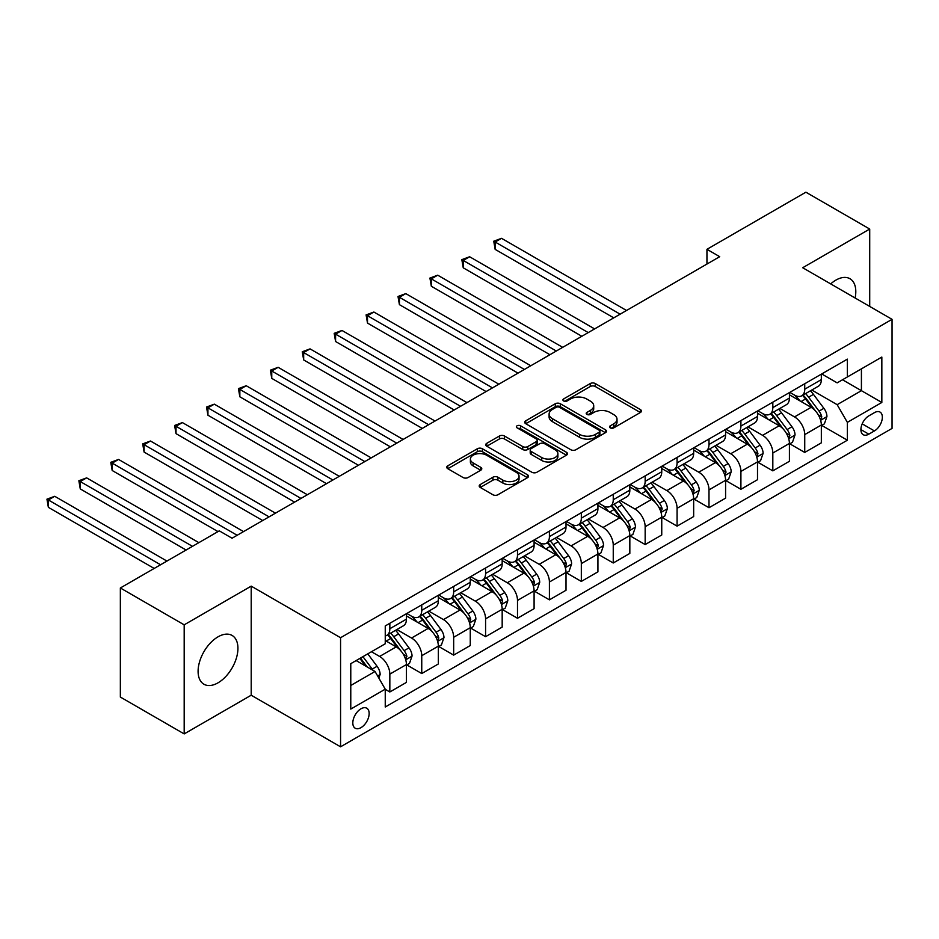 <?xml version="1.0" encoding="UTF-8"?>
<svg xmlns="http://www.w3.org/2000/svg" width="939" height="939" viewBox="0 0 939 939"><rect width="100%" height="100%" fill="white"/><g stroke="black" fill="none" stroke-linecap="round" stroke-linejoin="round"><path stroke-width="1.41" d="M610.256 427.867A2.477 1.432 0 0 0 613.766 427.867L640.386 412.491A3.545 2.042 0 0 0 641.431 411.047A3.545 2.042 0 0 0 640.386 409.592L595.279 383.546A3.545 2.042 0 0 0 590.267 383.546L563.635 398.922A2.477 1.432 0 0 0 562.907 399.944A2.477 1.432 0 0 0 563.635 400.953A2.477 1.432 0 0 0 567.144 400.953L570.595 398.958A11.338 6.55 0 0 1 586.629 398.958L590.396 401.129A11.338 6.55 0 0 1 593.718 405.765A11.338 6.55 0 0 1 590.396 410.39L586.945 412.385A2.477 1.432 0 0 0 586.218 413.395A2.477 1.432 0 0 0 586.945 414.404A2.477 1.432 0 0 0 590.455 414.404L593.894 412.421A11.338 6.55 0 0 1 609.939 412.421L613.695 414.592A11.338 6.55 0 0 1 617.017 419.217A11.338 6.55 0 0 1 613.695 423.853L610.256 425.837A2.477 1.432 0 0 0 609.528 426.846A2.477 1.432 0 0 0 610.256 427.867L610.256 425.837M218.012 682.829A28.158 16.256 120 0 0 236.417 658.016A28.158 16.256 120 0 0 232.097 635.445A28.158 16.256 120 0 0 218.012 636.842A28.158 16.256 120 0 0 199.608 661.666A28.158 16.256 120 0 0 203.927 684.226A28.158 16.256 120 0 0 218.012 682.829M855.112 298.003A28.158 16.256 120 0 0 849.959 278.73A28.158 16.256 120 0 0 835.886 280.115A28.158 16.256 120 0 0 830.698 283.907M360.987 727.643A11.55 6.667 120 0 0 368.534 717.466A11.55 6.667 120 0 0 366.762 708.206A11.55 6.667 120 0 0 360.987 708.781A11.55 6.667 120 0 0 353.44 718.957A11.55 6.667 120 0 0 355.212 728.218A11.55 6.667 120 0 0 360.987 727.643M480.252 484.547A3.545 2.042 0 0 0 479.207 485.991A3.545 2.042 0 0 0 480.252 487.435L492.905 494.747A3.545 2.042 0 0 0 497.916 494.747L527.483 477.669A3.545 2.042 0 0 0 528.528 476.226A3.545 2.042 0 0 0 527.483 474.782L482.376 448.736A3.545 2.042 0 0 0 477.364 448.736L447.797 465.803A3.545 2.042 0 0 0 446.753 467.258A3.545 2.042 0 0 0 447.797 468.702L463.08 477.528A3.545 2.042 0 0 0 468.092 477.528L480.745 470.216A3.545 2.042 0 0 0 481.789 468.772A3.545 2.042 0 0 0 480.745 467.329L473.162 462.95A9.484 5.47 0 0 1 470.392 459.077A9.484 5.47 0 0 1 476.237 454.018A9.484 5.47 0 0 1 486.578 455.204L516.274 472.352A9.484 5.47 0 0 1 519.044 476.226A9.484 5.47 0 0 1 513.199 481.284A9.484 5.47 0 0 1 502.87 480.099L497.916 477.235A3.545 2.042 0 0 0 492.905 477.235L480.252 484.547L480.252 487.435M251.206 586.136L184.185 624.834L120.356 587.978L120.356 697.055L184.185 733.911L251.206 695.212L340.564 746.81L340.564 637.722L251.206 586.136L251.206 695.212M869.714 306.431L869.714 229.046L802.692 267.732L892.05 319.33L340.564 637.722M869.714 229.046L805.885 192.19L706.95 249.316L706.95 264.047M120.356 587.978L219.292 530.852L232.05 538.223L719.708 256.687L706.95 249.316M570.842 449.746A3.545 2.042 0 0 0 575.853 449.746L605.432 432.679A3.545 2.042 0 0 0 606.465 431.224A3.545 2.042 0 0 0 605.432 429.78L560.313 403.735A3.545 2.042 0 0 0 555.301 403.735L525.734 420.813A3.545 2.042 0 0 0 524.69 422.257A3.545 2.042 0 0 0 525.734 423.7L570.842 449.746M518.082 428.395A2.477 1.432 0 0 1 520.593 428.747L520.593 425.801L566.452 452.281A3.545 2.042 0 0 1 567.496 453.725A3.545 2.042 0 0 1 566.452 455.169L536.885 472.247A3.545 2.042 0 0 1 531.873 472.247L486.766 446.201L486.766 443.314A3.545 2.042 0 0 0 485.721 444.757A3.545 2.042 0 0 0 486.766 446.201M486.766 443.314L499.419 436.001A3.545 2.042 0 0 1 504.431 436.001L522.73 446.565A3.545 2.042 0 0 0 527.741 446.565L536.134 441.717A3.545 2.042 0 0 0 537.167 440.274A3.545 2.042 0 0 0 536.134 438.818L517.084 427.832A2.477 1.432 0 0 1 516.356 426.811A2.477 1.432 0 0 1 517.894 425.496A2.477 1.432 0 0 1 520.593 425.801M874.432 412.644L868.821 415.883A11.198 6.467 120 0 0 861.509 425.743A11.198 6.467 120 0 0 863.223 434.71A11.198 6.467 120 0 0 868.821 434.158L874.432 430.919A11.198 6.467 120 0 0 881.744 421.059A11.198 6.467 120 0 0 880.031 412.08A11.198 6.467 120 0 0 874.432 412.644M340.564 746.81L892.05 428.407L892.05 319.33M821.707 373.945L837.154 382.866L847.365 376.962L847.365 359.132L385.248 625.937L385.248 643.767L350.775 663.673L350.775 709.074L385.248 689.167L385.248 707.008L847.365 440.203L847.365 422.362L837.154 404.674L811.766 390.025M847.365 376.962L881.838 357.066L881.838 402.467L847.365 422.362M184.185 624.834L184.185 733.911M842.518 379.767L861.415 390.671L861.415 368.863L881.838 357.066M837.154 404.674L861.415 390.671L881.838 402.467M350.775 685.482L375.037 671.479L356.139 660.575M385.248 689.32L389.838 691.973L389.838 674.132A14.437 8.334 -120 0 0 379.626 656.443L371.457 651.736M389.838 691.973L406.434 682.395L406.434 664.554A14.437 8.334 -120 0 0 396.223 646.865L385.248 640.527M406.822 664.929L421.752 673.545L421.752 655.715A14.437 8.334 -120 0 0 411.54 638.027L396.88 629.553M421.752 673.545L438.349 663.967L438.349 646.126A14.437 8.334 -120 0 0 428.137 628.437L406.434 615.914M438.736 646.501L453.666 655.117L453.666 637.288A14.437 8.334 -120 0 0 443.454 619.599L428.794 611.125M453.666 655.117L470.263 645.539L470.263 627.698A14.437 8.334 -120 0 0 460.051 610.01L438.349 597.486M470.65 628.074L485.58 636.701L485.58 618.86A14.437 8.334 -120 0 0 475.369 601.171L460.709 592.709M485.58 636.701L502.177 627.111L502.177 609.282A14.437 8.334 -120 0 0 491.966 591.593L470.263 579.058M502.565 609.646L517.495 618.273L517.495 600.432A14.437 8.334 -120 0 0 507.283 582.743L492.623 574.281M517.495 618.273L534.091 608.683L534.091 590.854A14.437 8.334 -120 0 0 523.88 573.166L502.177 560.63M534.479 591.218L549.409 599.845L549.409 582.004A14.437 8.334 -120 0 0 539.197 564.316L524.537 555.853M549.409 599.845L566.006 590.267L566.006 572.426A14.437 8.334 -120 0 0 555.794 554.738L534.091 542.214M566.393 572.79L581.323 581.417L581.323 563.588A14.437 8.334 -120 0 0 571.112 545.888L556.451 537.425M581.323 581.417L597.92 571.839L597.92 553.998A14.437 8.334 -120 0 0 587.708 536.31L566.006 523.786M598.307 554.374L613.249 562.989L613.249 545.16A14.437 8.334 -120 0 0 603.026 527.472L588.366 518.997M613.249 562.989L629.834 553.411L629.834 535.57A14.437 8.334 -120 0 0 619.623 517.882L597.92 505.358M630.222 535.946L645.163 544.561L645.163 526.732A14.437 8.334 -120 0 0 634.94 509.044L620.28 500.581M645.163 544.561L661.749 534.984L661.749 517.154A14.437 8.334 -120 0 0 651.537 499.466L629.834 486.93M662.136 517.518L677.078 526.145L677.078 508.304A14.437 8.334 -120 0 0 666.866 490.616L652.194 482.153M677.078 526.145L693.663 516.556L693.663 498.726A14.437 8.334 -120 0 0 683.451 481.038L661.749 468.502M694.05 499.09L708.992 507.717L708.992 489.876A14.437 8.334 -120 0 0 698.78 472.188L684.108 463.725M708.992 507.717L725.589 498.139L725.589 480.298A14.437 8.334 -120 0 0 715.365 462.61L693.663 450.074M725.964 480.662L740.906 489.289L740.906 471.448A14.437 8.334 -120 0 0 730.695 453.76L716.023 445.297M740.906 489.289L757.503 479.712L757.503 461.871A14.437 8.334 -120 0 0 747.28 444.182L725.589 431.658M757.879 462.246L772.82 470.862L772.82 453.032A14.437 8.334 -120 0 0 762.609 435.344L747.937 426.869M772.82 470.862L789.417 461.284L789.417 443.443A14.437 8.334 -120 0 0 779.194 425.754L757.503 413.23M789.793 443.818L804.735 452.434L804.735 434.604A14.437 8.334 -120 0 0 794.523 416.916L779.851 408.442M804.735 452.434L821.332 442.856L821.332 425.015A14.437 8.334 -120 0 0 811.12 407.326L789.417 394.803M789.793 392.373L794.523 395.096A14.437 8.334 -120 0 0 801.742 395.812A14.437 8.334 -120 0 0 804.735 389.204L804.735 383.746M757.879 410.801L762.609 413.524A14.437 8.334 -120 0 0 769.827 414.24A14.437 8.334 -120 0 0 772.82 407.632L772.82 402.174M725.964 429.217L730.695 431.952A14.437 8.334 -120 0 0 737.913 432.668A14.437 8.334 -120 0 0 740.906 426.048L740.906 420.602M694.05 447.645L698.78 450.38A14.437 8.334 -120 0 0 705.999 451.084A14.437 8.334 -120 0 0 708.992 444.476L708.992 439.018M662.136 466.073L666.866 468.796A14.437 8.334 -120 0 0 674.085 469.512A14.437 8.334 -120 0 0 677.078 462.904L677.078 457.446M630.222 484.501L634.94 487.224A14.437 8.334 -120 0 0 642.17 487.94A14.437 8.334 -120 0 0 645.163 481.331L645.163 475.873M598.307 502.928L603.026 505.652A14.437 8.334 -120 0 0 610.256 506.367A14.437 8.334 -120 0 0 613.249 499.759L613.249 494.301M566.393 521.345L571.112 524.079A14.437 8.334 -120 0 0 578.342 524.795A14.437 8.334 -120 0 0 581.323 518.175L581.323 512.729M534.479 539.772L539.197 542.507A14.437 8.334 -120 0 0 546.428 543.223A14.437 8.334 -120 0 0 549.409 536.603L549.409 531.157M502.565 558.2L507.283 560.923A14.437 8.334 -120 0 0 514.513 561.639A14.437 8.334 -120 0 0 517.495 555.031L517.495 549.573M470.65 576.628L475.369 579.351A14.437 8.334 -120 0 0 482.599 580.067A14.437 8.334 -120 0 0 485.58 573.459L485.58 568.001M438.736 595.056L443.454 597.779A14.437 8.334 -120 0 0 450.685 598.495A14.437 8.334 -120 0 0 453.666 591.887L453.666 586.429M406.822 613.484L411.54 616.207A14.437 8.334 -120 0 0 418.759 616.923A14.437 8.334 -120 0 0 421.752 610.315L421.752 604.857M821.707 425.39L847.365 440.203M801.742 395.812L818.339 386.234A14.437 8.334 -120 0 0 821.332 379.614L821.332 374.168M769.827 414.24L786.424 404.662A14.437 8.334 -120 0 0 789.417 398.042L789.417 392.596M737.913 432.668L754.51 423.078A14.437 8.334 -120 0 0 757.503 416.47L757.503 411.012M705.999 451.084L722.596 441.506A14.437 8.334 -120 0 0 725.589 434.898L725.589 429.44M674.085 469.512L690.681 459.934A14.437 8.334 -120 0 0 693.663 453.326L693.663 447.868M642.17 487.94L658.767 478.362A14.437 8.334 -120 0 0 661.749 471.742L661.749 466.296M610.256 506.367L626.853 496.79A14.437 8.334 -120 0 0 629.834 490.17L629.834 484.724M578.342 524.795L594.939 515.206A14.437 8.334 -120 0 0 597.92 508.598L597.92 503.14M546.428 543.223L563.024 533.634A14.437 8.334 -120 0 0 566.006 527.025L566.006 521.568M514.513 561.639L531.098 552.062A14.437 8.334 -120 0 0 534.091 545.453L534.091 539.995M482.599 580.067L499.184 570.489A14.437 8.334 -120 0 0 502.177 563.881L502.177 558.423M450.685 598.495L467.27 588.917A14.437 8.334 -120 0 0 470.263 582.297L470.263 576.851M418.759 616.923L435.356 607.345A14.437 8.334 -120 0 0 438.349 600.725L438.349 595.279M385.248 635.926A14.437 8.334 -120 0 0 386.845 635.351L403.441 625.761A14.437 8.334 -120 0 0 406.434 619.153L406.434 613.695M386.845 635.351A14.437 8.334 -120 0 0 389.838 628.731L389.838 623.285M375.037 671.479L385.248 689.167M611.242 428.207L613.695 426.799A11.338 6.55 0 0 0 617.017 422.163L617.017 419.217M593.718 405.765L593.718 408.711A11.338 6.55 0 0 1 590.396 413.336L587.931 414.756M640.339 412.514L595.279 386.504A3.545 2.042 0 0 0 590.267 386.504L564.632 401.305M605.385 432.703L560.313 406.681A3.545 2.042 0 0 0 555.301 406.681L525.781 423.735M599.164 432.245A2.477 1.432 0 0 0 599.892 431.224A2.477 1.432 0 0 0 599.164 430.215L559.562 407.35A2.477 1.432 0 0 0 556.052 407.35L552.425 409.451A11.338 6.55 0 0 0 549.104 414.076A11.338 6.55 0 0 0 552.425 418.712L579.492 434.334A11.338 6.55 0 0 0 595.526 434.334L599.164 432.245L599.164 435.191A2.477 1.432 0 0 0 599.892 434.17L599.892 431.224M549.104 414.076L549.104 417.033A11.338 6.55 0 0 0 552.425 421.658L552.425 418.712M599.164 435.191L595.526 437.281A11.338 6.55 0 0 1 579.492 437.281L552.425 421.658M486.813 446.225L499.419 438.947L499.419 436.001M537.167 440.274L537.167 443.22A3.545 2.042 0 0 1 536.134 444.663L527.741 449.511A3.545 2.042 0 0 1 522.73 449.511L504.431 438.947A3.545 2.042 0 0 0 499.419 438.947M520.593 428.747L566.405 455.204M541.709 457.528A9.484 5.47 0 0 0 552.038 458.713A9.484 5.47 0 0 0 557.895 453.654A9.484 5.47 0 0 0 555.113 449.781L544.655 443.748A3.545 2.042 0 0 0 539.643 443.748L531.251 448.584A3.545 2.042 0 0 0 530.206 450.039A3.545 2.042 0 0 0 531.251 451.483L541.709 457.528L541.709 460.474A9.484 5.47 0 0 0 552.038 461.659A9.484 5.47 0 0 0 557.895 456.6L557.895 453.654M530.206 450.039L530.206 452.985A3.545 2.042 0 0 0 531.251 454.429L531.251 451.483M541.709 460.474L531.251 454.429M519.044 476.226L519.044 479.172A9.484 5.47 0 0 1 513.199 484.231A9.484 5.47 0 0 1 502.87 483.045L497.916 480.181A3.545 2.042 0 0 0 492.905 480.181L480.298 487.47M470.392 459.077L470.392 462.023A9.484 5.47 0 0 0 473.162 465.897L473.162 462.95M480.698 470.251L473.162 465.897M527.436 477.705L482.376 451.682A3.545 2.042 0 0 0 477.364 451.682L447.844 468.725M821.332 425.613L824.395 423.841L826.942 416.47A9.566 5.528 -120 0 0 823.89 408.324L813.456 394.392A27.618 15.951 -120 0 0 810.439 390.788M800.063 400.953A27.618 15.951 -120 0 0 794.417 395.037M820.451 419.745L821.778 416.881A9.566 5.528 -120 0 0 819.043 411.118L808.608 397.197A27.618 15.951 -120 0 0 805.592 393.594M803.021 395.073A22.923 13.24 60 0 1 806.789 399.357L815.615 411.141M626.524 310.48L501.543 238.33L495.158 242.016L495.158 249.387L613.754 317.852M802.528 395.354A27.618 15.951 60 0 1 805.545 398.969L812.481 408.23M495.158 249.387L493.75 241.206L620.139 314.166M493.75 241.206L501.543 238.33M789.417 444.041L792.481 442.269L795.028 434.898A9.566 5.528 -120 0 0 791.976 426.752L781.541 412.82A27.618 15.951 -120 0 0 778.525 409.216M768.149 419.381A27.618 15.951 -120 0 0 762.503 413.465M788.537 438.173L789.863 435.309A9.566 5.528 -120 0 0 787.128 429.546L776.694 415.625A27.618 15.951 -120 0 0 773.677 412.01M771.107 413.5A22.923 13.24 60 0 1 774.875 417.773L783.701 429.557M594.61 328.908L469.629 256.758L463.244 260.443L463.244 267.815L581.84 336.279M770.614 413.782A27.618 15.951 60 0 1 773.63 417.397L780.567 426.646M463.244 267.815L461.835 259.634L588.225 332.594M461.835 259.634L469.629 256.758M757.503 462.458L760.567 460.697L763.114 453.326A9.566 5.528 -120 0 0 760.062 445.18L749.627 431.247A27.618 15.951 -120 0 0 746.611 427.644M736.235 437.809A27.618 15.951 -120 0 0 730.589 431.893M756.623 456.6L757.949 453.725A9.566 5.528 -120 0 0 755.214 447.973L744.78 434.053A27.618 15.951 -120 0 0 741.763 430.438M739.193 431.928A22.923 13.24 60 0 1 742.96 436.201L751.787 447.985M562.684 347.336L437.715 275.186L431.33 278.871L431.33 286.242L549.925 354.707M738.7 432.21A27.618 15.951 60 0 1 741.716 435.813L748.653 445.074M431.33 286.242L429.921 278.061L556.311 351.022M429.921 278.061L437.715 275.186M725.589 480.885L728.652 479.113L731.199 471.742A9.566 5.528 -120 0 0 728.148 463.596L717.713 449.675A27.618 15.951 -120 0 0 714.696 446.06M704.32 456.237A27.618 15.951 -120 0 0 698.675 450.309M724.708 475.028L726.035 472.153A9.566 5.528 -120 0 0 723.3 466.401L712.865 452.469A27.618 15.951 -120 0 0 709.849 448.865M707.278 450.344A22.923 13.24 60 0 1 711.046 454.629L719.873 466.413M530.77 365.764L405.801 293.614L399.415 297.299L399.415 304.659L518.011 373.135M706.785 450.638A27.618 15.951 60 0 1 709.802 454.241L716.739 463.502M399.415 304.659L398.007 296.478L524.396 369.45M398.007 296.478L405.801 293.614M693.663 499.313L696.738 497.541L699.285 490.17A9.566 5.528 -120 0 0 696.233 482.024L685.799 468.103A27.618 15.951 -120 0 0 682.782 464.488M672.406 474.653A27.618 15.951 -120 0 0 666.76 468.737M692.794 493.456L694.121 490.581A9.566 5.528 -120 0 0 691.386 484.829L680.951 470.897A27.618 15.951 -120 0 0 677.935 467.293M675.364 468.772A22.923 13.24 60 0 1 679.132 473.056L687.958 484.841M498.855 384.192L373.886 312.03L367.501 315.715L367.501 323.086L486.097 391.563M674.871 469.054A27.618 15.951 60 0 1 677.888 472.669L684.824 481.93M367.501 323.086L366.093 314.905L492.482 387.877M366.093 314.905L373.886 312.03M661.749 517.741L664.812 515.969L667.371 508.598A9.566 5.528 -120 0 0 664.319 500.452L653.884 486.531A27.618 15.951 -120 0 0 650.868 482.916M640.492 493.081A27.618 15.951 -120 0 0 634.834 487.165M660.88 511.884L662.206 509.008A9.566 5.528 -120 0 0 659.46 503.257L649.037 489.325A27.618 15.951 -120 0 0 646.02 485.721M643.45 487.2A22.923 13.24 60 0 1 647.217 491.484L656.044 503.269M466.941 402.62L341.972 330.458L335.587 334.143L335.587 341.514L454.183 409.979M642.957 487.482A27.618 15.951 60 0 1 645.973 491.097L652.91 500.358M335.587 341.514L334.178 333.333L460.568 406.305M334.178 333.333L341.972 330.458M629.834 536.169L632.898 534.397L635.457 527.025A9.566 5.528 -120 0 0 632.405 518.88L621.97 504.947A27.618 15.951 -120 0 0 618.954 501.344M608.578 511.509A27.618 15.951 -120 0 0 602.92 505.593M628.966 530.3L630.292 527.436A9.566 5.528 -120 0 0 627.545 521.673L617.123 507.753A27.618 15.951 -120 0 0 614.106 504.137M611.535 505.628A22.923 13.24 60 0 1 615.303 509.9L624.13 521.685M435.027 421.036L310.058 348.885L303.673 352.571L303.673 359.942L422.268 428.407M611.043 505.91A27.618 15.951 60 0 1 614.059 509.525L620.996 518.774M303.673 359.942L302.264 351.761L428.654 424.721M302.264 351.761L310.058 348.885M597.92 554.585L600.983 552.825L603.542 545.453A9.566 5.528 -120 0 0 600.491 537.308L590.056 523.375A27.618 15.951 -120 0 0 587.039 519.772M576.663 529.936A27.618 15.951 -120 0 0 571.006 524.021M597.051 548.728L598.378 545.864A9.566 5.528 -120 0 0 595.631 540.101L585.208 526.18A27.618 15.951 -120 0 0 582.192 522.565M579.621 524.056A22.923 13.24 60 0 1 583.389 528.328L592.216 540.113M403.113 439.464L278.144 367.313L271.758 370.999L271.758 378.37L390.354 446.835M579.128 524.338A27.618 15.951 60 0 1 582.145 527.941L589.07 537.202M271.758 378.37L270.35 370.189L396.739 443.149M270.35 370.189L278.144 367.313M566.006 573.013L569.069 571.252L571.628 563.881A9.566 5.528 -120 0 0 568.576 555.724L558.142 541.803A27.618 15.951 -120 0 0 555.125 538.188M544.749 548.364A27.618 15.951 -120 0 0 539.092 542.437M565.137 567.156L566.463 564.28A9.566 5.528 -120 0 0 563.717 558.529L553.294 544.608A27.618 15.951 -120 0 0 550.277 540.993M547.707 542.484A22.923 13.24 60 0 1 551.463 546.756L560.301 558.541M371.198 457.892L246.229 385.741L239.844 389.427L239.844 396.798L358.44 465.263M547.214 542.765A27.618 15.951 60 0 1 550.231 546.369L557.156 555.63M239.844 396.798L238.436 388.617L364.813 461.577M238.436 388.617L246.229 385.741M534.091 591.441L537.155 589.669L539.714 582.297A9.566 5.528 -120 0 0 536.662 574.152L526.227 560.231A27.618 15.951 -120 0 0 523.211 556.616M512.835 566.78A27.618 15.951 -120 0 0 507.177 560.865M533.223 585.584L534.549 582.708A9.566 5.528 -120 0 0 531.803 576.957L521.38 563.024A27.618 15.951 -120 0 0 518.363 559.421M515.793 560.9A22.923 13.24 60 0 1 519.549 565.184L528.387 576.969M339.284 476.319L214.315 404.157L207.93 407.843L207.93 415.214L326.526 483.691M515.3 561.193A27.618 15.951 60 0 1 518.316 564.797L525.241 574.058M207.93 415.214L206.521 407.033L332.899 480.005M206.521 407.033L214.315 404.157M502.177 609.869L505.241 608.096L507.799 600.725A9.566 5.528 -120 0 0 504.748 592.579L494.313 578.659A27.618 15.951 -120 0 0 491.297 575.044M480.921 585.208A27.618 15.951 -120 0 0 475.263 579.293M501.309 604.012L502.635 601.136A9.566 5.528 -120 0 0 499.888 595.385L489.465 581.452A27.618 15.951 -120 0 0 486.449 577.849M483.878 579.328A22.923 13.24 60 0 1 487.634 583.612L496.473 595.396M307.37 494.747L182.401 422.585L176.016 426.271L176.016 433.642L294.611 502.119M483.385 579.609A27.618 15.951 60 0 1 486.39 583.225L493.327 592.486M176.016 433.642L174.607 425.461L300.985 498.433M174.607 425.461L182.401 422.585M470.263 628.297L473.326 626.524L475.885 619.153A9.566 5.528 -120 0 0 472.833 611.007L462.399 597.075A27.618 15.951 -120 0 0 459.382 593.471M449.006 603.636A27.618 15.951 -120 0 0 443.349 597.72M469.394 622.428L470.721 619.564A9.566 5.528 -120 0 0 467.974 613.801L457.539 599.88A27.618 15.951 -120 0 0 454.535 596.277M451.964 597.756A22.923 13.24 60 0 1 455.72 602.04L464.559 613.824M275.456 513.163L150.486 441.013L144.101 444.699L144.101 452.07L262.697 520.535M451.471 598.037A27.618 15.951 60 0 1 454.476 601.653L461.413 610.913M144.101 452.07L142.693 443.889L269.07 516.849M142.693 443.889L150.486 441.013M438.349 646.725L441.412 644.952L443.971 637.581A9.566 5.528 -120 0 0 440.919 629.435L430.485 615.503A27.618 15.951 -120 0 0 427.468 611.899M417.092 622.064A27.618 15.951 -120 0 0 411.435 616.148M437.48 640.856L438.806 637.992A9.566 5.528 -120 0 0 436.06 632.229L425.625 618.308A27.618 15.951 -120 0 0 422.62 614.693M420.05 616.184A22.923 13.24 60 0 1 423.806 620.456L432.633 632.24M243.541 531.591L118.572 459.441L112.187 463.127L112.187 470.498L218.012 531.591M419.557 616.465A27.618 15.951 60 0 1 422.562 620.08L429.499 629.33M112.187 470.498L110.779 462.317L237.156 535.277M110.779 462.317L118.572 459.441M406.434 665.141L409.498 663.38L412.057 656.009A9.566 5.528 -120 0 0 409.005 647.863L398.57 633.931A27.618 15.951 -120 0 0 395.554 630.327M405.566 659.284L406.892 656.408A9.566 5.528 -120 0 0 404.146 650.657L393.711 636.736A27.618 15.951 -120 0 0 390.706 633.121M388.136 634.611A22.923 13.24 60 0 1 391.892 638.884L400.718 650.668M198.868 542.648L86.646 477.869L80.273 481.554L80.273 488.926L186.098 550.019M387.643 634.893A27.618 15.951 60 0 1 390.647 638.497L397.584 647.757M80.273 488.926L78.864 480.745L192.483 546.334M78.864 480.745L86.646 477.869M378.863 678.122L380.142 674.437A9.566 5.528 -120 0 0 377.079 666.279L367.771 653.861M166.942 561.076L54.732 496.297L48.359 499.982L48.359 507.342L154.184 568.447M373.1 670.364A9.566 5.528 -120 0 0 372.231 669.084L362.923 656.654M360.529 658.039L367.219 666.972M359.86 658.427L365.529 665.997M48.359 507.342L46.95 499.161L160.569 564.762M46.95 499.161L54.732 496.297M379.626 656.443L396.223 646.865M411.54 638.027L428.137 628.437M443.454 619.599L460.051 610.01M475.369 601.171L491.966 591.593M507.283 582.743L523.88 573.166M539.197 564.316L555.794 554.738M571.112 545.888L587.708 536.31M603.026 527.472L619.623 517.882M634.94 509.044L651.537 499.466M666.866 490.616L683.451 481.038M698.78 472.188L715.365 462.61M730.695 453.76L747.28 444.182M762.609 435.344L779.194 425.754M794.523 416.916L811.12 407.326M804.735 389.204L821.332 379.614M804.735 434.604L821.332 425.015M772.82 453.032L789.417 443.443M772.82 407.632L789.417 398.042M740.906 471.448L757.503 461.871M740.906 426.048L757.503 416.47M708.992 489.876L725.589 480.298M708.992 444.476L725.589 434.898M677.078 508.304L693.663 498.726M677.078 462.904L693.663 453.326M645.163 526.732L661.749 517.154M645.163 481.331L661.749 471.742M613.249 545.16L629.834 535.57M613.249 499.759L629.834 490.17M581.323 563.588L597.92 553.998M581.323 518.175L597.92 508.598M549.409 582.004L566.006 572.426M549.409 536.603L566.006 527.025M517.495 600.432L534.091 590.854M517.495 555.031L534.091 545.453M485.58 618.86L502.177 609.282M485.58 573.459L502.177 563.881M453.666 637.288L470.263 627.698M453.666 591.887L470.263 582.297M421.752 655.715L438.349 646.126M421.752 610.315L438.349 600.725M389.838 674.132L406.434 664.554M389.838 628.731L406.434 619.153M862.19 423.853L874.432 430.919M860.899 429.593L868.821 434.158M613.695 426.799L613.695 423.853M586.945 414.404L586.945 412.385M590.396 413.336L590.396 410.39M563.635 400.953L563.635 398.922M590.267 386.504L590.267 383.546M595.279 386.504L595.279 383.546M640.386 412.491L640.386 409.592M525.734 423.7L525.734 420.813M555.301 406.681L555.301 403.735M560.313 406.681L560.313 403.735M605.432 432.679L605.432 429.78M579.492 437.281L579.492 434.334M595.526 437.281L595.526 434.334M504.431 438.947L504.431 436.001M522.73 449.511L522.73 446.565M527.741 449.511L527.741 446.565M536.134 444.663L536.134 441.717M566.452 455.169L566.452 452.281M492.905 480.181L492.905 477.235M497.916 480.181L497.916 477.235M502.87 483.045L502.87 480.099M480.745 470.216L480.745 467.329M447.797 468.702L447.797 465.803M477.364 451.682L477.364 448.736M482.376 451.682L482.376 448.736M527.483 477.669L527.483 474.782M820.616 420.273L826.883 416.658M808.608 397.197L813.456 394.392M801.084 401.54L805.545 398.969M819.043 411.118L823.89 408.324M818.28 414.862L821.778 416.881M788.701 438.701L794.969 435.086M776.694 415.625L781.541 412.82M769.17 419.968L773.63 417.397M787.128 429.546L791.976 426.752M786.366 433.29L789.863 435.309M756.787 457.129L763.055 453.502M744.78 434.053L749.627 431.247M737.256 438.396L741.716 435.813M755.214 447.973L760.062 445.18M754.451 451.706L757.949 453.725M724.873 475.557L731.141 471.93M712.865 452.469L717.713 449.675M705.342 456.824L709.802 454.241M723.3 466.401L728.148 463.596M722.537 470.134L726.035 472.153M692.959 493.973L699.226 490.358M680.951 470.897L685.799 468.103M673.427 475.24L677.888 472.669M691.386 484.829L696.233 482.024M690.623 488.562L694.121 490.581M661.044 512.401L667.312 508.785M649.037 489.325L653.884 486.531M641.513 493.668L645.973 491.097M659.46 503.257L664.319 500.452M658.709 506.99L662.206 509.008M629.13 530.828L635.398 527.213M617.123 507.753L621.97 504.947M609.599 512.095L614.059 509.525M627.545 521.673L632.405 518.88M626.794 525.417L630.292 527.436M597.216 549.256L603.484 545.641M585.208 526.18L590.056 523.375M577.685 530.523L582.145 527.941M595.631 540.101L600.491 537.308M594.88 543.845L598.378 545.864M565.29 567.684L571.558 564.057M553.294 544.608L558.142 541.803M545.77 548.951L550.231 546.369M563.717 558.529L568.576 555.724M562.966 562.261L566.463 564.28M533.375 586.1L539.643 582.485M521.38 563.024L526.227 560.231M513.856 567.367L518.316 564.797M531.803 576.957L536.662 574.152M531.051 580.689L534.549 582.708M501.461 604.528L507.729 600.913M489.465 581.452L494.313 578.659M481.942 585.795L486.39 583.225M499.888 595.385L504.748 592.579M499.137 599.117L502.635 601.136M469.547 622.956L475.815 619.341M457.539 599.88L462.399 597.075M450.027 604.223L454.476 601.653M467.974 613.801L472.833 611.007M467.223 617.545L470.721 619.564M437.633 641.384L443.901 637.769M425.625 618.308L430.485 615.503M418.113 622.651L422.562 620.08M436.06 632.229L440.919 629.435M435.309 635.973L438.806 637.992M405.718 659.812L411.986 656.185M393.711 636.736L398.57 633.931M386.199 641.079L390.647 638.497M404.146 650.657L409.005 647.863M403.394 654.389L406.892 656.408M377.654 676.021L380.072 674.613M372.231 669.084L377.079 666.279"/></g></svg>
